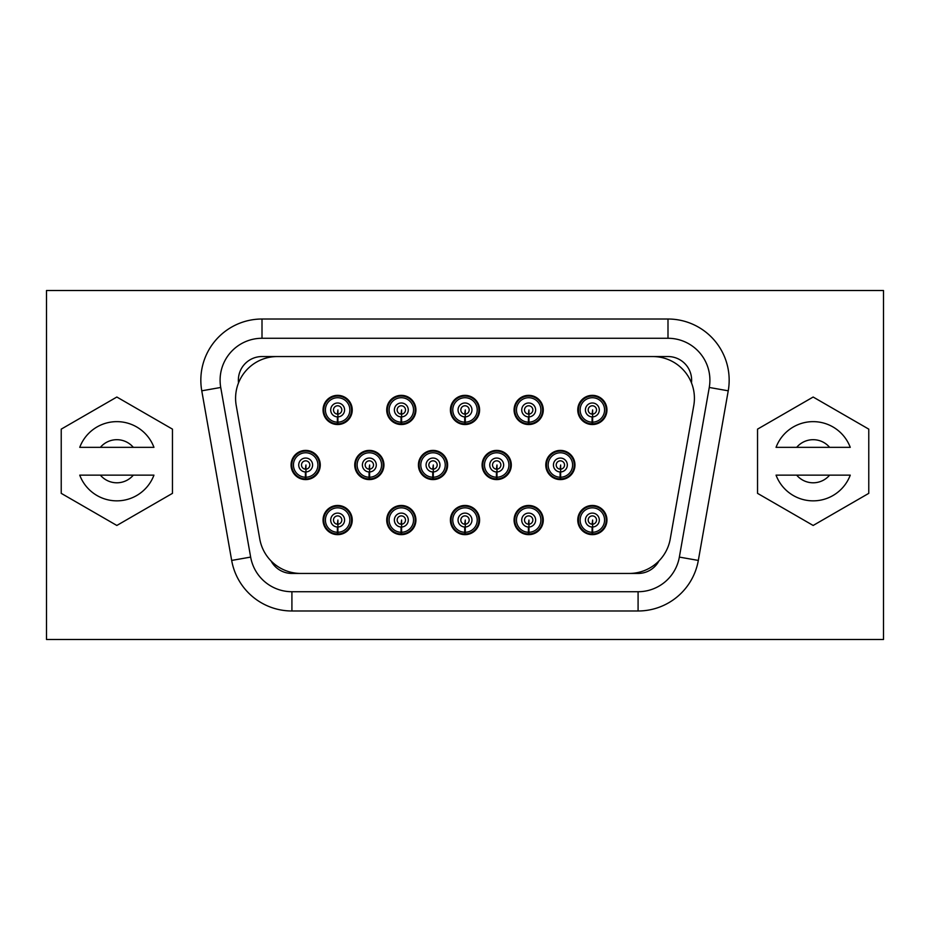 <?xml version="1.0" encoding="UTF-8"?>
<svg xmlns="http://www.w3.org/2000/svg" width="930" height="930" viewBox="0 0 930 930"><rect width="100%" height="100%" fill="white"/><g stroke="black" fill="none" stroke-linecap="round" stroke-linejoin="round"><path stroke-width="1.4" d="M883.5 290.509L46.5 290.509L46.5 639.491L883.5 639.491L883.5 290.509M868.771 429.137L813.157 397.029L868.771 429.137L868.771 493.353L868.771 429.137M813.157 525.462L868.771 493.353L813.157 525.462L757.543 493.353L757.543 429.137L813.157 397.029M172.457 429.137L172.457 493.353L116.843 525.462L61.229 493.353L61.229 429.137L116.843 397.029L172.457 429.137M262.004 319.013L667.996 319.013A61.171 61.171 0 0 1 728.237 390.809L698.325 560.43A61.171 61.171 0 0 1 638.085 610.987L291.915 610.987L291.915 591.724L638.085 591.724A41.908 41.908 0 0 0 679.353 557.093L709.265 387.461A41.908 41.908 0 0 0 667.996 338.276L262.004 338.276A41.908 41.908 0 0 0 220.736 387.461L201.764 390.809A61.171 61.171 0 0 1 262.004 319.013L262.004 338.276M201.764 390.809L231.675 560.43A61.171 61.171 0 0 0 291.915 610.987M432.741 478.904A13.904 13.904 0 0 1 419.116 465A13.904 13.904 0 0 0 432.741 478.904L432.741 477.218L432.741 478.904A13.904 13.904 0 0 1 419.116 465A13.904 13.904 0 0 1 432.927 451.097A13.904 13.904 0 0 1 446.923 464.814A13.904 13.904 0 0 1 433.299 478.904L433.299 477.218L433.299 478.904M150.672 447.342L79.748 447.342A39.63 39.63 0 0 1 153.95 447.342L133.316 447.342A21.553 21.553 0 0 0 100.382 447.342M83.026 475.149L153.95 475.149A39.63 39.63 0 0 1 79.748 475.149L100.382 475.149A21.553 21.553 0 0 0 133.316 475.149M779.328 475.149L850.253 475.149A39.63 39.63 -90 0 1 776.05 475.149L796.685 475.149A21.553 21.553 90 0 0 829.618 475.149M846.974 447.342L776.05 447.342A39.63 39.63 -90 0 1 850.253 447.342L829.618 447.342A21.553 21.553 90 0 0 796.685 447.342M658.928 560.964A23.634 23.634 0 0 1 638.085 573.45L629.168 573.45A41.711 41.711 0 0 0 670.239 538.981L693.78 405.503A41.711 41.711 0 0 0 652.697 356.55L667.996 356.55A23.634 23.634 0 0 1 691.478 382.893M238.522 382.893A23.634 23.634 0 0 1 262.004 356.55L277.303 356.55A41.711 41.711 0 0 0 236.22 405.503L259.761 538.981A41.711 41.711 0 0 0 300.832 573.45L291.915 573.45A23.634 23.634 0 0 1 271.072 560.964M300.832 573.45L629.168 573.45M277.303 356.55L652.697 356.55M352.238 409.944A14.601 14.601 0 0 1 337.648 424.545A14.601 14.601 0 0 1 323.047 409.944A14.601 14.601 0 0 1 337.648 395.343A14.601 14.601 0 0 1 352.238 409.944M352.238 520.056A14.601 14.601 0 0 1 337.648 534.657A14.601 14.601 0 0 1 323.047 520.056A14.601 14.601 0 0 1 337.648 505.455A14.601 14.601 0 0 1 352.238 520.056M415.919 409.944A14.601 14.601 0 0 1 401.318 424.545A14.601 14.601 0 0 1 386.717 409.944A14.601 14.601 0 0 1 401.318 395.343A14.601 14.601 0 0 1 415.919 409.944M415.919 520.056A14.601 14.601 0 0 1 401.318 534.657A14.601 14.601 0 0 1 386.717 520.056A14.601 14.601 0 0 1 401.318 505.455A14.601 14.601 0 0 1 415.919 520.056M479.601 409.944A14.601 14.601 0 0 1 465 424.545A14.601 14.601 0 0 1 450.399 409.944A14.601 14.601 0 0 1 465 395.343A14.601 14.601 0 0 1 479.601 409.944M479.601 520.056A14.601 14.601 0 0 1 465 534.657A14.601 14.601 0 0 1 450.399 520.056A14.601 14.601 0 0 1 465 505.455A14.601 14.601 0 0 1 479.601 520.056M543.283 409.944A14.601 14.601 0 0 1 528.682 424.545A14.601 14.601 0 0 1 514.081 409.944A14.601 14.601 0 0 1 528.682 395.343A14.601 14.601 0 0 1 543.283 409.944M543.283 520.056A14.601 14.601 0 0 1 528.682 534.657A14.601 14.601 0 0 1 514.081 520.056A14.601 14.601 0 0 1 528.682 505.455A14.601 14.601 0 0 1 543.283 520.056M606.953 409.944A14.601 14.601 0 0 1 592.352 424.545A14.601 14.601 0 0 1 577.763 409.944A14.601 14.601 0 0 1 592.352 395.343A14.601 14.601 0 0 1 606.953 409.944M606.953 520.056A14.601 14.601 0 0 1 592.352 534.657A14.601 14.601 0 0 1 577.763 520.056A14.601 14.601 0 0 1 592.352 505.455A14.601 14.601 0 0 1 606.953 520.056M320.269 465A14.601 14.601 0 0 1 305.668 479.601A14.601 14.601 0 0 1 291.067 465A14.601 14.601 0 0 1 305.668 450.399A14.601 14.601 0 0 1 320.269 465M383.939 465A14.601 14.601 0 0 1 369.338 479.601A14.601 14.601 0 0 1 354.749 465A14.601 14.601 0 0 1 369.338 450.399A14.601 14.601 0 0 1 383.939 465M447.621 465A14.601 14.601 0 0 1 433.02 479.601A14.601 14.601 0 0 1 418.419 465A14.601 14.601 0 0 1 433.02 450.399A14.601 14.601 0 0 1 447.621 465M511.302 465A14.601 14.601 0 0 1 496.701 479.601A14.601 14.601 0 0 1 482.1 465A14.601 14.601 0 0 1 496.701 450.399A14.601 14.601 0 0 1 511.302 465M574.973 465A14.601 14.601 0 0 1 560.383 479.601A14.601 14.601 0 0 1 545.782 465A14.601 14.601 0 0 1 560.383 450.399A14.601 14.601 0 0 1 574.973 465M337.916 416.884A6.952 6.952 0 0 0 344.588 409.758A6.952 6.952 0 0 0 337.555 402.992A6.952 6.952 0 0 0 330.696 409.944A6.952 6.952 0 0 1 337.555 402.992A6.952 6.952 0 0 1 344.588 409.758A6.952 6.952 0 0 1 337.916 416.884L337.916 409.944L337.369 414.106A4.173 4.173 0 0 1 334.079 407.782A4.173 4.173 0 0 1 341.205 407.782A4.173 4.173 0 0 1 337.916 414.106L337.916 423.848A13.904 13.904 0 0 0 351.54 409.758A13.904 13.904 0 0 0 337.555 396.041A13.904 13.904 0 0 0 323.745 409.944A13.904 13.904 0 0 0 337.369 423.848L337.369 422.162L337.369 423.848A13.904 13.904 0 0 1 323.745 409.944M337.916 527.008A6.952 6.952 0 0 0 344.588 519.87A6.952 6.952 0 0 0 337.555 513.104A6.952 6.952 0 0 0 330.696 520.056A6.952 6.952 0 0 1 337.555 513.104A6.952 6.952 0 0 1 344.588 519.87A6.952 6.952 0 0 1 337.916 527.008L337.916 520.056L337.369 524.218A4.173 4.173 0 0 1 334.079 517.894A4.173 4.173 0 0 1 341.205 517.894A4.173 4.173 0 0 1 337.916 524.218L337.916 533.96A13.904 13.904 0 0 0 351.54 519.87A13.904 13.904 0 0 0 337.555 506.153A13.904 13.904 0 0 0 323.745 520.056A13.904 13.904 0 0 0 337.369 533.96L337.369 532.274L337.369 533.96A13.904 13.904 0 0 1 323.745 520.056M401.597 416.884A6.952 6.952 0 0 0 408.27 409.758A6.952 6.952 0 0 0 401.225 402.992A6.952 6.952 0 0 0 394.367 409.944A6.952 6.952 0 0 1 401.225 402.992A6.952 6.952 0 0 1 408.27 409.758A6.952 6.952 0 0 1 401.597 416.884L401.597 409.944L401.039 414.106A4.173 4.173 0 0 1 397.761 407.782A4.173 4.173 0 0 1 404.887 407.782A4.173 4.173 0 0 1 401.597 414.106L401.597 423.848A13.904 13.904 0 0 0 415.222 409.758A13.904 13.904 0 0 0 401.225 396.041A13.904 13.904 0 0 0 387.415 409.944A13.904 13.904 0 0 0 401.039 423.848L401.039 422.162L401.039 423.848A13.904 13.904 0 0 1 387.415 409.944M401.597 527.008A6.952 6.952 0 0 0 408.27 519.87A6.952 6.952 0 0 0 401.225 513.104A6.952 6.952 0 0 0 394.367 520.056A6.952 6.952 0 0 1 401.225 513.104A6.952 6.952 0 0 1 408.27 519.87A6.952 6.952 0 0 1 401.597 527.008L401.597 520.056L401.039 524.218A4.173 4.173 0 0 1 397.761 517.894A4.173 4.173 0 0 1 404.887 517.894A4.173 4.173 0 0 1 401.597 524.218L401.597 533.96A13.904 13.904 0 0 0 415.222 519.87A13.904 13.904 0 0 0 401.225 506.153A13.904 13.904 0 0 0 387.415 520.056A13.904 13.904 0 0 0 401.039 533.96L401.039 532.274L401.039 533.96A13.904 13.904 0 0 1 387.415 520.056M465.279 416.884A6.952 6.952 0 0 0 471.952 409.758A6.952 6.952 0 0 0 464.907 402.992A6.952 6.952 0 0 0 458.048 409.944A6.952 6.952 0 0 1 464.907 402.992A6.952 6.952 0 0 1 471.952 409.758A6.952 6.952 0 0 1 465.279 416.884L465.279 409.944L464.721 414.106A4.173 4.173 0 0 1 461.431 407.782A4.173 4.173 0 0 1 468.569 407.782A4.173 4.173 0 0 1 465.279 414.106L465.279 423.848A13.904 13.904 0 0 0 478.904 409.758A13.904 13.904 0 0 0 464.907 396.041A13.904 13.904 0 0 0 451.097 409.944A13.904 13.904 0 0 0 464.721 423.848L464.721 422.162L464.721 423.848A13.904 13.904 0 0 1 451.097 409.944M465.279 527.008A6.952 6.952 0 0 0 471.952 519.87A6.952 6.952 0 0 0 464.907 513.104A6.952 6.952 0 0 0 458.048 520.056A6.952 6.952 0 0 1 464.907 513.104A6.952 6.952 0 0 1 471.952 519.87A6.952 6.952 0 0 1 465.279 527.008L465.279 520.056L464.721 524.218A4.173 4.173 0 0 1 461.431 517.894A4.173 4.173 0 0 1 468.569 517.894A4.173 4.173 0 0 1 465.279 524.218L465.279 533.96A13.904 13.904 0 0 0 478.904 519.87A13.904 13.904 0 0 0 464.907 506.153A13.904 13.904 0 0 0 451.097 520.056A13.904 13.904 0 0 0 464.721 533.96L464.721 532.274L464.721 533.96A13.904 13.904 0 0 1 451.097 520.056M528.961 416.884A6.952 6.952 0 0 0 535.634 409.758A6.952 6.952 0 0 0 528.589 402.992A6.952 6.952 0 0 0 521.73 409.944A6.952 6.952 0 0 1 528.589 402.992A6.952 6.952 0 0 1 535.634 409.758A6.952 6.952 0 0 1 528.961 416.884L528.961 409.944L528.403 414.106A4.173 4.173 0 0 1 525.113 407.782A4.173 4.173 0 0 1 532.239 407.782A4.173 4.173 0 0 1 528.961 414.106L528.961 423.848A13.904 13.904 0 0 0 542.585 409.758A13.904 13.904 0 0 0 528.589 396.041A13.904 13.904 0 0 0 514.778 409.944A13.904 13.904 0 0 0 528.403 423.848L528.403 422.162L528.403 423.848A13.904 13.904 0 0 1 514.778 409.944M528.961 527.008A6.952 6.952 0 0 0 535.634 519.87A6.952 6.952 0 0 0 528.589 513.104A6.952 6.952 0 0 0 521.73 520.056A6.952 6.952 0 0 1 528.589 513.104A6.952 6.952 0 0 1 535.634 519.87A6.952 6.952 0 0 1 528.961 527.008L528.961 520.056L528.403 524.218A4.173 4.173 0 0 1 525.113 517.894A4.173 4.173 0 0 1 532.239 517.894A4.173 4.173 0 0 1 528.961 524.218L528.961 533.96A13.904 13.904 0 0 0 542.585 519.87A13.904 13.904 0 0 0 528.589 506.153A13.904 13.904 0 0 0 514.778 520.056A13.904 13.904 0 0 0 528.403 533.96L528.403 532.274L528.403 533.96A13.904 13.904 0 0 1 514.778 520.056M592.631 416.884A6.952 6.952 0 0 0 599.304 409.758A6.952 6.952 0 0 0 592.271 402.992A6.952 6.952 0 0 0 585.4 409.944A6.952 6.952 0 0 1 592.271 402.992A6.952 6.952 0 0 1 599.304 409.758A6.952 6.952 0 0 1 592.631 416.884L592.631 409.944L592.085 414.106A4.173 4.173 0 0 1 588.795 407.782A4.173 4.173 0 0 1 595.921 407.782A4.173 4.173 0 0 1 592.631 414.106L592.631 423.848A13.904 13.904 0 0 0 606.255 409.758A13.904 13.904 0 0 0 592.271 396.041A13.904 13.904 0 0 0 578.448 409.944A13.904 13.904 0 0 0 592.085 423.848L592.085 422.162L592.085 423.848A13.904 13.904 0 0 1 578.448 409.944M592.631 527.008A6.952 6.952 0 0 0 599.304 519.87A6.952 6.952 0 0 0 592.271 513.104A6.952 6.952 0 0 0 585.4 520.056A6.952 6.952 0 0 1 592.271 513.104A6.952 6.952 0 0 1 599.304 519.87A6.952 6.952 0 0 1 592.631 527.008L592.631 520.056L592.085 524.218A4.173 4.173 0 0 1 588.795 517.894A4.173 4.173 0 0 1 595.921 517.894A4.173 4.173 0 0 1 592.631 524.218L592.631 533.96A13.904 13.904 0 0 0 606.255 519.87A13.904 13.904 0 0 0 592.271 506.153A13.904 13.904 0 0 0 578.448 520.056A13.904 13.904 0 0 0 592.085 533.96L592.085 532.274L592.085 533.96A13.904 13.904 0 0 1 578.448 520.056M305.947 471.952A6.952 6.952 0 0 0 312.608 464.814A6.952 6.952 0 0 0 305.575 458.048A6.952 6.952 0 0 0 298.716 465A6.952 6.952 0 0 1 305.575 458.048A6.952 6.952 0 0 1 312.608 464.814A6.952 6.952 0 0 1 305.947 471.952L305.947 465L305.389 469.162A4.173 4.173 0 0 1 302.099 462.838A4.173 4.173 0 0 1 309.225 462.838A4.173 4.173 0 0 1 305.947 469.162L305.947 478.904A13.904 13.904 0 0 0 319.571 464.814A13.904 13.904 0 0 0 305.575 451.097A13.904 13.904 0 0 0 291.764 465A13.904 13.904 0 0 0 305.389 478.904L305.389 477.218L305.389 478.904A13.904 13.904 0 0 1 291.764 465M369.617 471.952A6.952 6.952 0 0 0 376.29 464.814A6.952 6.952 0 0 0 369.245 458.048A6.952 6.952 0 0 0 362.386 465A6.952 6.952 0 0 1 369.245 458.048A6.952 6.952 0 0 1 376.29 464.814A6.952 6.952 0 0 1 369.617 471.952L369.617 465L369.071 469.162A4.173 4.173 0 0 1 365.781 462.838A4.173 4.173 0 0 1 372.907 462.838A4.173 4.173 0 0 1 369.617 469.162L369.617 478.904A13.904 13.904 0 0 0 383.241 464.814A13.904 13.904 0 0 0 369.245 451.097A13.904 13.904 0 0 0 355.434 465A13.904 13.904 0 0 0 369.071 478.904L369.071 477.218L369.071 478.904A13.904 13.904 0 0 1 355.434 465M433.299 471.952L433.299 465L432.741 469.162A4.173 4.173 0 0 1 429.462 462.838A4.173 4.173 0 0 1 436.589 462.838A4.173 4.173 0 0 1 433.299 469.162L433.299 477.218A12.218 12.218 0 0 0 445.238 464.814A12.218 12.218 0 0 0 432.927 452.782A12.218 12.218 0 0 0 420.802 465A12.218 12.218 0 0 0 432.741 477.218L432.741 471.952A6.952 6.952 0 0 1 426.068 465A6.952 6.952 0 0 1 432.927 458.048A6.952 6.952 0 0 1 439.971 464.814A6.952 6.952 0 0 1 433.299 471.952A6.952 6.952 0 0 0 439.971 464.814A6.952 6.952 0 0 0 432.927 458.048A6.952 6.952 0 0 0 426.068 465M496.98 471.952A6.952 6.952 0 0 0 503.653 464.814A6.952 6.952 0 0 0 496.608 458.048A6.952 6.952 0 0 0 489.75 465A6.952 6.952 0 0 1 496.608 458.048A6.952 6.952 0 0 1 503.653 464.814A6.952 6.952 0 0 1 496.98 471.952L496.98 465L496.422 469.162A4.173 4.173 0 0 1 493.133 462.838A4.173 4.173 0 0 1 500.27 462.838A4.173 4.173 0 0 1 496.98 469.162L496.98 478.904A13.904 13.904 0 0 0 510.605 464.814A13.904 13.904 0 0 0 496.608 451.097A13.904 13.904 0 0 0 482.798 465A13.904 13.904 0 0 0 496.422 478.904L496.422 477.218L496.422 478.904A13.904 13.904 0 0 1 482.798 465M560.662 471.952A6.952 6.952 0 0 0 567.323 464.814A6.952 6.952 0 0 0 560.29 458.048A6.952 6.952 0 0 0 553.431 465A6.952 6.952 0 0 1 560.29 458.048A6.952 6.952 0 0 1 567.323 464.814A6.952 6.952 0 0 1 560.662 471.952L560.662 465L560.104 469.162A4.173 4.173 0 0 1 556.814 462.838A4.173 4.173 0 0 1 563.94 462.838A4.173 4.173 0 0 1 560.662 469.162L560.662 478.904A13.904 13.904 0 0 0 574.287 464.814A13.904 13.904 0 0 0 560.29 451.097A13.904 13.904 0 0 0 546.48 465A13.904 13.904 0 0 0 560.104 478.904L560.104 477.218L560.104 478.904A13.904 13.904 0 0 1 546.48 465M330.696 409.944A6.952 6.952 0 0 0 337.369 416.884L337.369 422.162A12.218 12.218 0 0 1 325.419 409.944A12.218 12.218 0 0 1 337.555 397.726A12.218 12.218 0 0 1 349.854 409.758A12.218 12.218 0 0 1 337.916 422.162L337.916 423.848M330.696 520.056A6.952 6.952 0 0 0 337.369 527.008L337.369 532.274A12.218 12.218 0 0 1 325.419 520.056A12.218 12.218 0 0 1 337.555 507.838A12.218 12.218 0 0 1 349.854 519.87A12.218 12.218 0 0 1 337.916 532.274L337.916 533.96M394.367 409.944A6.952 6.952 0 0 0 401.039 416.884L401.039 422.162A12.218 12.218 0 0 1 389.1 409.944A12.218 12.218 0 0 1 401.225 397.726A12.218 12.218 0 0 1 413.536 409.758A12.218 12.218 0 0 1 401.597 422.162L401.597 423.848M394.367 520.056A6.952 6.952 0 0 0 401.039 527.008L401.039 532.274A12.218 12.218 0 0 1 389.1 520.056A12.218 12.218 0 0 1 401.225 507.838A12.218 12.218 0 0 1 413.536 519.87A12.218 12.218 0 0 1 401.597 532.274L401.597 533.96M458.048 409.944A6.952 6.952 0 0 0 464.721 416.884L464.721 422.162A12.218 12.218 0 0 1 452.782 409.944A12.218 12.218 0 0 1 464.907 397.726A12.218 12.218 0 0 1 477.218 409.758A12.218 12.218 0 0 1 465.279 422.162L465.279 423.848M458.048 520.056A6.952 6.952 0 0 0 464.721 527.008L464.721 532.274A12.218 12.218 0 0 1 452.782 520.056A12.218 12.218 0 0 1 464.907 507.838A12.218 12.218 0 0 1 477.218 519.87A12.218 12.218 0 0 1 465.279 532.274L465.279 533.96M521.73 409.944A6.952 6.952 0 0 0 528.403 416.884L528.403 422.162A12.218 12.218 0 0 1 516.464 409.944A12.218 12.218 0 0 1 528.589 397.726A12.218 12.218 0 0 1 540.9 409.758A12.218 12.218 0 0 1 528.961 422.162L528.961 423.848M521.73 520.056A6.952 6.952 0 0 0 528.403 527.008L528.403 532.274A12.218 12.218 0 0 1 516.464 520.056A12.218 12.218 0 0 1 528.589 507.838A12.218 12.218 0 0 1 540.9 519.87A12.218 12.218 0 0 1 528.961 532.274L528.961 533.96M585.4 409.944A6.952 6.952 0 0 0 592.085 416.884L592.085 422.162A12.218 12.218 0 0 1 580.134 409.944A12.218 12.218 0 0 1 592.271 397.726A12.218 12.218 0 0 1 604.57 409.758A12.218 12.218 0 0 1 592.631 422.162L592.631 423.848M585.4 520.056A6.952 6.952 0 0 0 592.085 527.008L592.085 532.274A12.218 12.218 0 0 1 580.134 520.056A12.218 12.218 0 0 1 592.271 507.838A12.218 12.218 0 0 1 604.57 519.87A12.218 12.218 0 0 1 592.631 532.274L592.631 533.96M298.716 465A6.952 6.952 0 0 0 305.389 471.952L305.389 477.218A12.218 12.218 0 0 1 293.45 465A12.218 12.218 0 0 1 305.575 452.782A12.218 12.218 0 0 1 317.886 464.814A12.218 12.218 0 0 1 305.947 477.218L305.947 478.904M362.386 465A6.952 6.952 0 0 0 369.071 471.952L369.071 477.218A12.218 12.218 0 0 1 357.12 465A12.218 12.218 0 0 1 369.245 452.782A12.218 12.218 0 0 1 381.556 464.814A12.218 12.218 0 0 1 369.617 477.218L369.617 478.904M489.75 465A6.952 6.952 0 0 0 496.422 471.952L496.422 477.218A12.218 12.218 0 0 1 484.484 465A12.218 12.218 0 0 1 496.608 452.782A12.218 12.218 0 0 1 508.919 464.814A12.218 12.218 0 0 1 496.98 477.218L496.98 478.904M553.431 465A6.952 6.952 0 0 0 560.104 471.952L560.104 477.218A12.218 12.218 0 0 1 548.165 465A12.218 12.218 0 0 1 560.29 452.782A12.218 12.218 0 0 1 572.601 464.814A12.218 12.218 0 0 1 560.662 477.218L560.662 478.904M728.237 390.809L709.265 387.461M667.996 319.013L667.996 338.276M698.325 560.43L679.353 557.093M638.085 610.987L638.085 591.724M231.675 560.43L250.647 557.093A41.908 41.908 0 0 0 291.915 591.724M250.647 557.093L220.736 387.461"/></g></svg>
